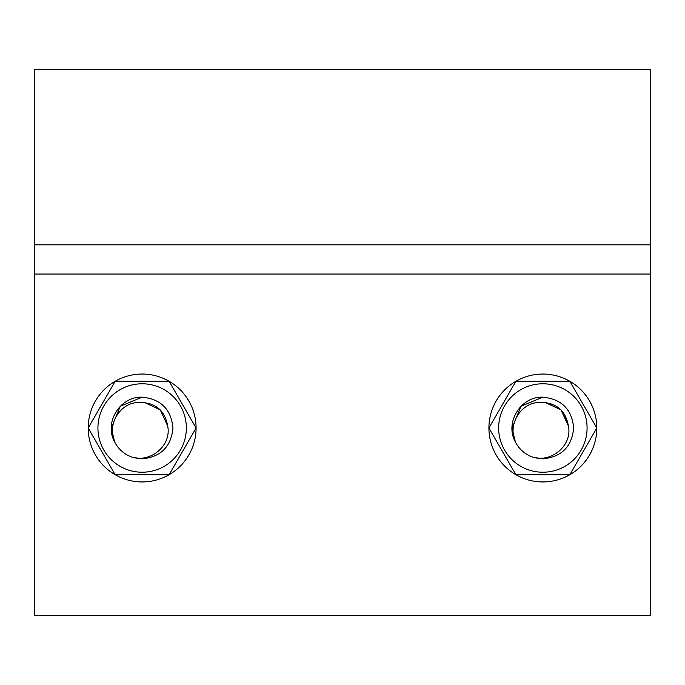 <?xml version="1.0" encoding="UTF-8"?>
<svg xmlns="http://www.w3.org/2000/svg" width="685" height="685" viewBox="0 0 685 685"><rect width="100%" height="100%" fill="white"/><g stroke="black" fill="none" stroke-linecap="round" stroke-linejoin="round"><path stroke-width="1.03" d="M142.137 481.94A53.944 53.944 0 0 0 196.081 427.997A53.944 53.944 0 0 0 142.137 374.053A53.944 53.944 0 0 0 88.194 427.997A53.944 53.944 0 0 0 142.137 481.94M542.862 374.053A53.944 53.944 0 0 1 596.806 427.997A53.944 53.944 0 0 1 542.862 481.94A53.944 53.944 0 0 1 488.919 427.997A53.944 53.944 0 0 1 542.862 374.053M34.25 274.051L34.25 615.455L650.75 615.455L650.75 274.051L34.25 274.051L34.25 69.545L650.75 69.545L650.75 274.051M142.137 383.78A44.217 44.217 0 0 1 186.354 427.997A44.217 44.217 0 0 1 142.137 472.222A44.217 44.217 0 0 1 97.921 427.997A44.217 44.217 0 0 1 142.137 383.78M142.137 474.714L169.109 474.714L196.081 427.997L169.109 381.28L115.166 381.28L88.194 427.997L115.166 474.714L142.137 474.714M560.972 409.887L562.479 411.539L568.387 425.916C565.639 410.555 556.434 402.746 540.773 402.472C521.037 401.521 507.345 424.623 515.368 441.945L512.038 427.997L521.062 406.205L542.862 397.172L521.062 406.205L512.038 427.997L515.368 441.945L512.038 427.997L521.062 406.205L542.862 397.172L521.062 406.205L512.038 427.997L515.368 441.945L512.038 427.997L521.062 406.205L542.862 397.172L521.062 406.205L512.038 427.997L515.368 441.945L512.038 427.997L521.062 406.205L542.862 397.172C561.58 399.004 571.855 409.279 573.688 427.997C571.855 446.723 561.58 456.998 542.862 458.822L533.281 457.297A30.825 30.825 0 0 1 515.368 441.945L512.038 427.997L521.062 406.205L542.862 397.172C561.58 399.004 571.855 409.279 573.688 427.997C571.855 446.723 561.58 456.998 542.862 458.822A30.825 30.825 0 0 0 543.496 458.822M542.862 397.172C561.58 399.004 571.855 409.279 573.688 427.997C571.855 446.723 561.58 456.998 542.862 458.822L533.281 457.297L542.862 458.822C561.58 456.998 571.855 446.723 573.688 427.997C571.855 409.279 561.58 399.004 542.862 397.172C561.58 399.004 571.855 409.279 573.688 427.997C571.855 446.723 561.58 456.998 542.862 458.822C561.58 456.998 571.855 446.723 573.688 427.997C571.855 409.279 561.58 399.004 542.862 397.172C561.58 399.004 571.855 409.279 573.688 427.997C571.855 446.723 561.58 456.998 542.862 458.822C561.58 456.998 571.855 446.723 573.688 427.997C571.855 409.279 561.58 399.004 542.862 397.172C520.805 396.23 504.485 422.602 515.368 441.945M542.229 458.822A30.825 30.825 0 0 0 542.862 458.822M542.862 383.78A44.217 44.217 0 0 1 587.079 427.997A44.217 44.217 0 0 1 542.862 472.222A44.217 44.217 0 0 1 498.646 427.997A44.217 44.217 0 0 1 542.862 383.78M542.862 474.714L569.834 474.714L596.806 427.997L569.834 381.28L515.891 381.28L488.919 427.997L515.891 474.714L542.862 474.714M114.643 441.945C103.76 422.602 120.081 396.23 142.137 397.172L120.337 406.205L111.312 427.997L114.643 441.945L111.312 427.997L120.337 406.205L142.137 397.172L120.337 406.205L111.312 427.997L114.643 441.945L111.312 427.997L120.337 406.205L142.137 397.172L120.337 406.205L111.312 427.997L114.643 441.945L111.312 427.997L120.337 406.205L142.137 397.172C160.855 399.004 171.13 409.279 172.962 427.997C171.13 446.723 160.855 456.998 142.137 458.822L132.556 457.297A30.825 30.825 0 0 1 114.643 441.945L111.312 427.997L120.337 406.205L142.137 397.172C160.855 399.004 171.13 409.279 172.962 427.997C171.13 446.723 160.855 456.998 142.137 458.822L132.556 457.297C151.025 462.675 171.815 445.267 167.662 425.916C164.914 410.555 155.709 402.746 140.048 402.472C120.312 401.521 106.62 424.623 114.643 441.945L111.312 427.997L120.337 406.205L142.137 397.172C160.855 399.004 171.13 409.279 172.962 427.997C171.13 446.723 160.855 456.998 142.137 458.822C160.855 456.998 171.13 446.723 172.962 427.997C171.13 409.279 160.855 399.004 142.137 397.172C160.855 399.004 171.13 409.279 172.962 427.997C171.13 446.723 160.855 456.998 142.137 458.822C160.855 456.998 171.13 446.723 172.962 427.997C171.13 409.279 160.855 399.004 142.137 397.172C160.855 399.004 171.13 409.279 172.962 427.997C171.13 446.723 160.855 456.998 142.137 458.822C160.855 456.998 171.13 446.723 172.962 427.997C171.13 409.279 160.855 399.004 142.137 397.172C160.855 399.004 171.13 409.279 172.962 427.997C171.13 446.723 160.855 456.998 142.137 458.822M562.479 411.539L568.387 425.916L562.479 411.539L568.387 425.916L562.479 411.539L568.387 425.916L562.479 411.539L568.387 425.916L562.479 411.539L568.387 425.916L562.479 411.539L568.387 425.916L562.479 411.539L568.387 425.916L562.479 411.539L568.387 425.916L562.479 411.539L568.387 425.916L562.479 411.539L568.387 425.916L562.479 411.539L568.387 425.916L562.479 411.539L568.387 425.916L562.479 411.539L568.387 425.916L560.972 409.887L545.337 402.506L560.972 409.887L562.479 411.539L568.387 425.916L560.972 409.887L545.337 402.506L552.726 404.364M144.612 402.506L160.247 409.887L167.662 425.916L160.247 409.887L144.612 402.506L160.247 409.887L167.662 425.916L160.247 409.887L144.612 402.506L160.247 409.887L167.662 425.916L160.247 409.887L144.612 402.506L160.247 409.887L167.662 425.916L160.247 409.887L144.612 402.506L160.247 409.887L167.662 425.916L160.247 409.887L144.612 402.506L160.247 409.887L167.662 425.916L160.247 409.887L144.612 402.506L160.247 409.887L167.662 425.916L160.247 409.887L144.612 402.506L160.247 409.887L167.662 425.916L160.247 409.887L144.612 402.506L160.247 409.887L167.662 425.916L160.247 409.887L144.612 402.506L160.247 409.887L167.662 425.916L160.247 409.887L144.612 402.506L160.247 409.887L167.662 425.916M545.337 402.506L560.972 409.887L568.387 425.916L560.972 409.887L545.337 402.506L560.972 409.887L568.387 425.916L560.972 409.887L545.337 402.506L560.972 409.887L568.387 425.916C572.54 445.267 551.75 462.675 533.281 457.297M650.75 244.828L34.25 244.828"/></g></svg>
